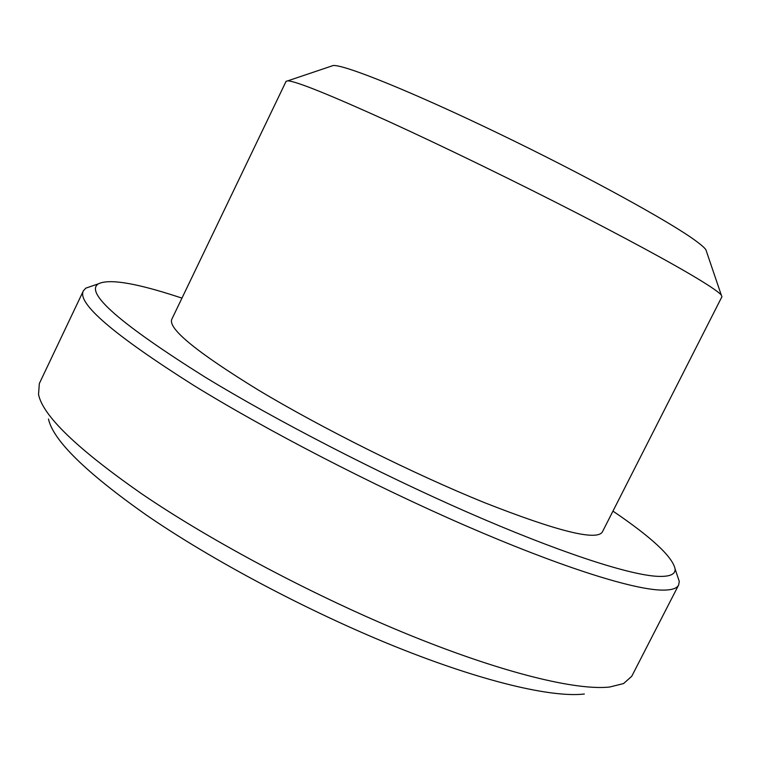 <?xml version="1.0" encoding="UTF-8"?>
<svg xmlns="http://www.w3.org/2000/svg" width="760" height="760" viewBox="0 0 760 760"><rect width="100%" height="100%" fill="white"/><g stroke="black" fill="none" stroke-linecap="round" stroke-linejoin="round"><path stroke-width="1.14" d="M331.056 66.243L333.222 65.512C344.318 64.514 412.262 91.817 499.158 133.75C586.008 175.617 669.997 221.768 695.732 240.815C701.081 244.73 704.463 247.684 705.869 249.688L706.6 251.855M710.03 286.444C716.11 290.462 719.872 293.351 721.297 295.089L721.943 296.704L602.338 532.019C596.609 541.053 557.336 531.269 484.519 502.664C413.506 473.888 321.091 427.823 257.745 389.68C196.365 351.947 167.713 328.462 171.817 319.238L286.102 81.301L287.784 80.835C296.029 81.187 329.536 94.686 388.322 121.334C443.983 146.756 517.408 182.495 580.013 214.69C644.708 248.149 688.047 272.07 710.03 286.444M181.963 298.11L171.066 294.604C132.563 282.454 108.319 278.873 98.325 283.86C84.559 292.685 120.023 323.694 204.706 376.894C275.823 420.29 378.28 473.195 467.713 512.344C557.232 551.503 625.964 573.942 655.528 576.213C669.028 577.144 675.545 574.712 675.089 568.908C672.438 556.7 651.738 537.434 612.959 511.119M92.093 285.988L85.804 288.144L83.381 290.823C76.76 303.116 113.449 334.59 193.439 385.225C266.637 430.407 372.846 485.383 465.5 525.654C558.258 565.943 629.204 588.43 659.452 590.017C670.367 590.539 676.751 588.876 678.632 585.01L679.288 581.457L677.179 575.158M83.381 290.823L39.33 383.543L38.532 394.43C42.75 415.596 76.96 448.599 141.16 493.439C212.211 541.956 317.291 597.588 410.505 635.445C503.823 673.303 576.897 690.716 609.71 687.011L623.551 683.572L631.721 676.324L678.632 585.01M48.478 418.998C53.038 440.135 85.329 471.922 145.35 514.349C211.689 560.177 309.035 611.866 395.988 646.874C483.027 681.862 552.225 697.822 584.326 694.013M705.869 249.688L721.297 295.089M675.089 568.908L679.288 581.457M98.325 283.86L85.804 288.144M333.222 65.512L287.784 80.835"/></g></svg>
